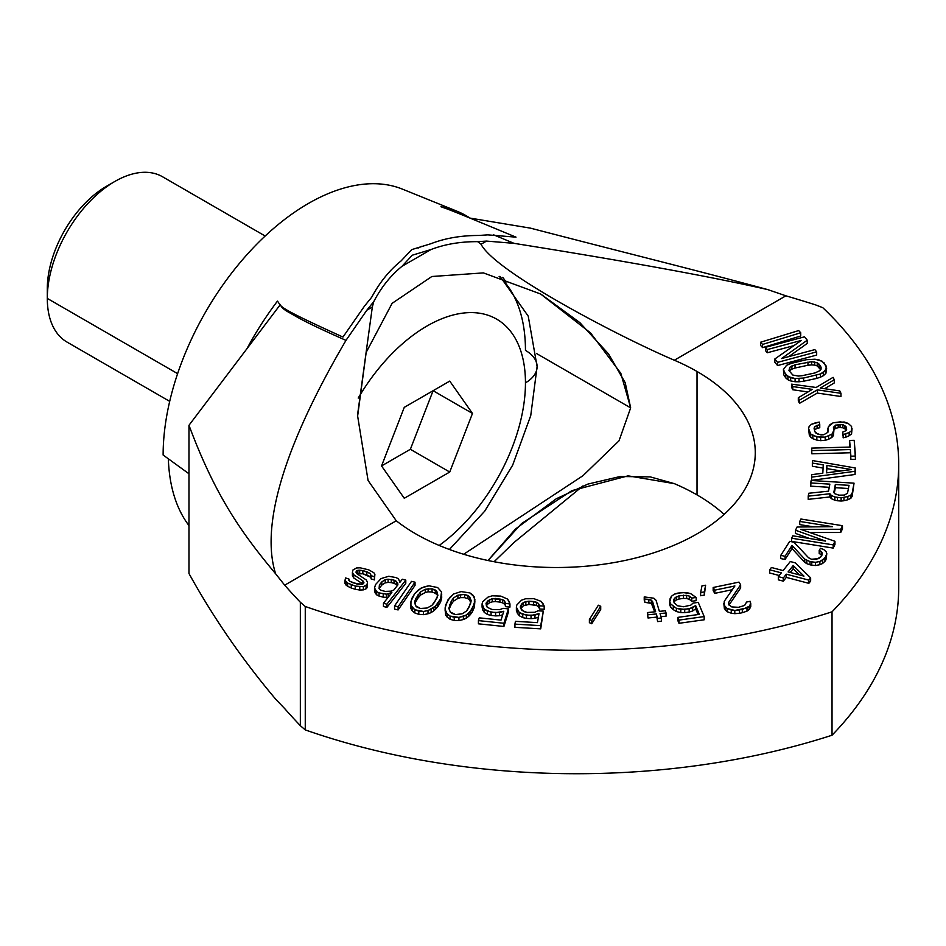 <?xml version="1.0" encoding="UTF-8"?>
<svg xmlns="http://www.w3.org/2000/svg" width="946" height="946" viewBox="0 0 946 946"><rect width="100%" height="100%" fill="white"/><g stroke="black" fill="none" stroke-linecap="round" stroke-linejoin="round"><path stroke-width="1.42" d="M168.341 458.81A198.885 114.833 120 0 0 188.975 525.562A198.885 114.833 120 0 1 168.341 458.81M697.025 494.9A198.885 114.821 180 0 0 674.332 483.643L650.316 476.902L620.209 476.5L587.915 484.08L556.248 498.779L515.464 529.051L488.018 560.505L521.494 523.623L571.833 490.655L628.097 475.85L674.332 483.643A198.885 114.821 180 0 1 697.025 494.9L697.025 371.482A198.885 114.821 180 0 1 755.275 452.685A198.885 114.821 180 0 1 632.496 558.767A198.885 114.821 180 0 1 415.755 533.875A198.885 114.821 180 0 1 396.256 520.773L368.065 480.462L357.505 415.247L372.334 307.012L373.765 301.632C381.25 287.3 390.663 275.523 401.991 266.311L431.033 249.531C444.904 244.198 460.442 241.573 477.647 241.656L481.041 244.245C495.373 271.999 618.223 336.244 674.332 360.225A198.885 114.821 180 0 1 697.025 371.482A198.885 114.821 180 0 1 697.025 533.875A198.885 114.821 180 0 1 415.755 533.875A198.885 114.821 180 0 1 396.256 520.773L284.687 585.184L275.653 573.82C240.887 532.172 215.274 495.669 188.975 425.286L279.992 305.05L188.975 425.286L188.975 573.513C213.37 617.655 242.271 659.539 275.653 699.141L284.687 708.601A1194.822 689.823 0 0 0 300.343 725.677A1194.822 689.823 0 0 1 284.687 708.601L275.653 699.141C242.271 659.539 213.37 617.655 188.975 573.513L188.975 425.286C215.274 495.669 240.887 532.172 275.653 573.82C263.426 535.956 272.389 465.964 345.976 340.371L366.859 310.182L373.765 301.632C381.25 287.3 390.663 275.523 401.991 266.311L412.255 255.219L431.033 249.531C444.904 244.198 460.442 241.573 477.647 241.656L486.528 241.088L514.033 243.347C627.139 261.368 711.747 276.8 767.868 289.642C694.317 269.716 632.082 254.569 530.446 228.14L469.985 218.088L530.446 228.14C632.082 254.569 694.317 269.716 767.868 289.642L785.901 295.814A1194.822 689.823 180 0 1 815.487 304.849A1045.567 603.654 0 0 1 822.795 307.687A1045.567 603.654 0 0 0 815.487 304.849A1194.822 689.823 180 0 0 785.901 295.814L674.332 360.225A198.885 114.821 180 0 1 697.025 371.482L697.025 494.9A198.885 114.821 180 0 1 724.116 514.388M493.363 234.726L514.033 243.347C627.139 261.368 711.747 276.8 767.868 289.642L785.901 295.814L674.332 360.225C618.223 336.244 495.373 271.999 481.041 244.245L486.528 241.088L514.033 243.347L493.363 234.726M396.256 520.773L284.687 585.184L275.653 573.82C263.426 535.956 272.389 465.964 345.976 340.371C303.359 321.498 296.949 316.91 289.287 312.582C283.859 309.685 280.903 306.977 280.442 304.47C280.903 306.977 283.859 309.685 289.287 312.582C296.949 316.91 303.359 321.498 345.976 340.371L366.859 310.182L372.334 307.012L373.765 301.632L366.859 310.182L372.334 307.012M418.132 248.077A214.837 124.044 -60 0 1 421.632 246.362A214.837 124.044 -60 0 0 418.132 248.077L417.328 247.722L418.132 248.077M357.517 416.879L366.185 352.361L392.117 303.335L431.849 276.504L483.382 272.897L540.592 293.981L590.576 332.933L620.824 373.303L630.663 407.868L619.015 440.812L582.996 475.684L463.67 554.261M898.7 464.332A522.783 301.821 0 0 0 822.795 307.687A522.783 301.821 0 0 1 832.031 611.814A522.783 301.821 0 0 1 305.262 606.481A1045.567 603.654 0 0 1 300.343 602.259A1045.567 603.654 0 0 0 305.262 606.481A522.783 301.821 0 0 0 832.031 611.814A522.783 301.821 0 0 0 898.7 464.332L898.7 587.75A522.783 301.821 0 0 1 832.031 735.231L832.031 611.814L832.031 735.231A522.783 301.821 0 0 1 305.262 729.898L305.262 606.481L305.262 729.898A1045.567 603.654 0 0 1 300.343 725.677L300.343 602.259A1194.822 689.823 0 0 1 284.687 585.184A1194.822 689.823 0 0 0 300.343 602.259L300.343 725.677A1045.567 603.654 0 0 0 305.262 729.898A522.783 301.821 0 0 0 832.031 735.231A522.783 301.821 0 0 0 898.7 587.466M582.949 485.925L514.033 542.46L494.096 561.723L514.033 542.46L582.949 485.925M817.202 365.913L820.679 369.791L819.059 367.285L819.059 364.08L821.069 367.19L820.241 370.477L814.979 372.937L802.078 375.704L798.389 376.059L792.831 375.042L788.964 370.56L789.792 367.273L795.054 364.813L811.644 361.691L817.202 362.708L821.069 367.19L820.241 370.477L814.979 372.937L802.078 375.704L798.389 376.059L792.831 375.042L788.964 370.56L789.792 367.273L795.054 364.813L811.644 361.691L817.202 362.708L819.059 364.08L819.059 367.285L817.202 365.913L817.202 362.708L817.202 365.913L814.731 365.121L814.731 361.916L814.731 365.121L817.202 365.913M811.644 364.896L814.731 365.121L811.644 364.896L811.644 361.691L811.644 364.896L807.955 365.251L807.955 362.046L807.955 365.251L811.644 364.896M795.054 368.018L807.955 365.251L795.054 368.018L795.054 364.813L795.054 368.018L791.861 369.141L791.861 365.948L791.861 369.141L795.054 368.018M789.792 370.477L791.861 369.141L789.792 370.477L789.792 367.273L789.792 370.477M826.899 468.589L840.864 470.954L826.899 468.589L826.899 465.385L851.471 469.559L826.508 472.846L826.899 465.385L851.471 469.559L826.508 472.846L826.899 468.589M835.33 487.687L848.42 488.514L835.33 487.687L835.33 484.494L849.011 485.345L847.533 493.185L844.411 495.077L838.865 495.148L834.526 493.623L833.852 492.334L835.33 484.494L849.011 485.345L847.533 493.185L844.411 495.077L838.865 495.148L834.526 493.623L833.852 492.334L835.33 484.494L834.289 493.173L835.33 487.687M790.217 572.472L793.197 568.7L799.524 574.932L793.197 568.7L793.197 565.507L803.97 576.114L788.113 571.916L793.197 565.507L803.97 576.114L788.113 571.916L793.197 565.507L793.197 568.7L790.217 572.472M469.701 600.154L470.741 602.744L469.701 596.95L471.191 600.663L468.743 607.84L466.544 610.998L462.121 613.812L455.487 614.557L450.308 612.05L448.83 608.337L451.266 601.159L453.477 598.002L457.899 595.188L464.533 594.443L467.974 595.531L469.701 596.95L471.191 600.663L470.458 604.033L466.544 610.998L462.121 613.812L455.487 614.557L452.034 613.469L450.308 612.05L448.83 608.337L451.266 601.159L453.477 598.002L457.899 595.188L464.533 594.443L469.701 596.95L469.701 600.154L467.974 598.735L467.974 595.531L467.974 598.735L469.701 600.154M464.533 597.635L467.974 598.735L464.533 597.635L464.533 594.443L464.533 597.635L460.596 597.635L460.596 594.431L460.596 597.635L464.533 597.635M457.899 598.392L460.596 597.635L457.899 598.392L457.899 595.188L457.899 598.392L453.477 601.207L453.477 598.002L453.477 601.207L457.899 598.392M451.266 604.364L453.477 601.207L451.266 604.364L451.266 601.159L451.266 604.364L449.563 608.172L449.563 604.967L449.563 608.172L451.266 604.364M449.279 609.461L449.563 608.172L449.279 609.461M436.886 594.738L436.886 591.534L437.88 595.294L434.498 602.354L431.884 605.405L427.107 608.018L420.391 608.467L415.566 605.736L414.573 601.975L415.743 598.641L420.568 591.877L425.345 589.252L432.062 588.802L435.349 590.044L436.886 591.534L437.88 595.294L436.709 598.629L431.884 605.405L427.107 608.018L420.391 608.467L417.103 607.226L415.566 605.736L414.573 601.975L415.743 598.641L420.568 591.877L425.345 589.252L432.062 588.802L436.886 591.534L436.886 594.738L435.349 593.248L435.349 590.044L435.349 593.248L436.886 594.738M432.062 592.007L435.349 593.248L432.062 592.007L432.062 588.802L432.062 592.007L428.136 591.818L428.136 588.625L428.136 591.818L432.062 592.007M425.345 592.456L428.136 591.818L425.345 592.456L425.345 589.252L425.345 592.456L420.568 595.081L420.568 591.877L420.568 595.081L425.345 592.456M417.955 598.12L420.568 595.081L417.955 598.12L417.955 594.928L417.955 598.12L415.743 601.845L415.743 598.641L415.743 601.845L417.955 598.12M415.058 603.808L415.743 601.845L415.058 603.808M396.433 584.581L397.285 585.633L396.433 584.581L396.433 581.388L397.899 584.853L393.879 589.973L391.289 591.144L385.223 591.404L381.061 590.316L379.086 588.566L379.405 584.947L381.817 581.885L385.211 579.685L388.097 579.2L394.056 580.146L397.71 582.949L397.899 584.853L393.879 589.973L391.289 591.144L385.223 591.404L381.061 590.316L379.086 588.566L379.405 584.947L381.817 581.885L385.211 579.685L388.097 579.2L394.056 580.146L396.433 581.388L396.433 584.581L394.056 583.351L394.056 580.146L394.056 583.351L396.433 584.581M391.277 582.618L394.056 583.351L391.277 582.618L391.277 579.413L391.277 582.618L388.097 582.405L388.097 579.2L388.097 582.405L391.277 582.618M385.211 582.89L388.097 582.405L385.211 582.89L385.211 579.685L385.211 582.89L381.817 585.077L381.817 581.885L381.817 585.077L385.211 582.89M379.405 588.152L381.817 585.077L379.405 588.152L379.405 584.947L379.405 588.152M760.584 345.432L762.594 347.631L800.718 335.984L800.718 332.779L798.696 330.58L760.584 342.227L762.594 344.427L800.718 332.779L798.696 330.58L760.584 342.227L762.594 344.427L800.718 332.779L800.718 335.984L762.594 347.631L762.594 344.427L762.594 347.631L760.584 345.432L760.584 342.227L760.584 345.432M749.208 609.484L750.757 606.764L750.154 601.301L746.571 602.046L744.632 605.44L738.507 607.308L731.778 606.918L728.692 604.577L728.81 602.164L740.635 584.77L738.992 582.121L713.166 587.49L714.821 590.138L734.9 585.964L724.234 601.325L724.388 605.464L727.084 608.491L731.27 610.004L734.806 610.466L742.303 609.508L749.208 606.28L750.757 603.572L750.154 601.301L746.571 602.046L744.632 605.44L738.507 607.308L731.778 606.918L728.692 604.577L728.81 602.164L740.635 584.77L738.992 582.121L713.166 587.49L714.821 590.138L734.9 585.964L724.234 601.325L724.388 605.464L727.084 608.491L734.806 610.466L746.997 607.935L749.208 606.28L750.757 603.572L750.757 606.764L749.208 609.484L749.208 606.28L749.208 609.484L746.997 611.128L746.997 607.935L746.997 611.128L749.208 609.484M742.303 612.712L746.997 611.128L742.303 612.712L742.303 609.508L742.303 612.712L739.441 613.304L739.441 610.099L739.441 613.304L742.303 612.712M734.806 613.67L739.441 613.304L734.806 613.67L734.806 610.466L734.806 613.67L731.27 613.209L731.27 610.004L731.27 613.209L734.806 613.67M727.084 611.695L731.27 613.209L727.084 611.695L727.084 608.491L727.084 611.695L725.05 609.732L725.05 606.528L725.05 609.732L727.084 611.695M724.388 608.668L723.785 603.205L724.388 608.668M714.821 593.343L732.299 589.701L714.821 593.343L714.821 590.138L714.821 593.343L713.166 590.694L713.166 587.49L713.166 590.694L714.821 593.343M728.999 605.073L740.635 587.963L740.635 584.77L740.635 587.963L728.999 605.073M765.432 350.517L767.253 352.775L793.942 345.609L767.253 352.775L767.253 349.582L801.368 340.418L774.833 358.983L777.565 362.365L816.67 351.865L814.849 349.606L781.573 358.546L807.269 340.205L804.538 336.811L765.432 347.324L767.253 349.582L801.368 340.418L774.833 358.983L777.565 362.365L816.67 351.865L814.849 349.606L781.573 358.546L807.269 340.205L804.538 336.811L765.432 347.324L767.253 349.582L767.253 352.775L765.432 350.517L765.432 347.324L765.432 350.517M788.763 356.618L807.269 343.398L807.269 340.205L807.269 343.398L788.763 356.618M777.565 365.57L816.67 355.069L816.67 351.865L816.67 355.069L777.565 365.57L777.565 362.365L777.565 365.57L774.833 362.188L774.833 358.983L774.833 362.188L777.565 365.57M825.905 373.339L826.627 368.219L824.226 362.98L819.378 360.024L814.944 359.208L806.453 359.705L789.496 363.796L786.564 365.31L783.406 369.531L783.796 371.66L787.923 376.532L795.089 378.542L803.58 378.045L820.525 373.954L825.905 370.146L826.225 366.09L822.109 361.218L814.944 359.208L806.453 359.705L793.552 362.484L786.564 365.31L783.406 369.531L785.807 374.77L790.643 377.726L795.089 378.542L803.58 378.045L820.525 373.954L823.469 372.44L826.627 368.219L825.905 373.339L825.905 370.146L825.905 373.339L823.469 375.633L823.469 372.44L823.469 375.633L825.905 373.339M820.525 377.158L823.469 375.633L820.525 377.158L820.525 373.954L820.525 377.158L816.481 378.471L816.481 375.266L816.481 378.471L820.525 377.158M803.58 381.238L816.481 378.471L803.58 381.238L803.58 378.045L803.58 381.238L799.027 381.782L799.027 378.577L799.027 381.782L803.58 381.238M795.089 381.735L799.027 381.782L795.089 381.735L795.089 378.542L795.089 381.735L790.643 380.919L790.643 377.726L790.643 380.919L795.089 381.735M787.923 379.736L790.643 380.919L787.923 379.736L787.923 376.532L787.923 379.736L785.807 377.974L785.807 374.77L785.807 377.974L787.923 379.736M783.796 374.864L785.807 377.974L783.796 374.864L783.406 369.531L783.796 374.864M792.795 389.752L808.002 391.963L792.795 389.752L792.795 386.559L812.33 389.385L798.306 397.734L799.488 400.123L817.332 389.858L840.97 393.311L839.788 390.911L820.265 388.085L834.277 379.736L833.095 377.348L816.15 387.47L791.625 384.159L792.795 386.559L812.33 389.385L798.306 397.734L799.488 400.123L817.332 389.858L840.97 393.311L839.788 390.911L820.265 388.085L834.277 379.736L833.095 377.348L816.15 387.47L791.625 384.159L792.795 386.559L792.795 389.752L791.625 387.363L791.625 384.159L791.625 387.363L792.795 389.752M824.593 388.711L834.277 382.941L834.277 379.736L834.277 382.941L824.593 388.711M817.332 393.063L840.97 396.504L840.97 393.311L840.97 396.504L817.332 393.063L817.332 389.858L817.332 393.063L799.488 403.327L799.488 400.123L799.488 403.327L817.332 393.063M798.306 400.938L799.488 403.327L798.306 400.938L798.306 397.734L798.306 400.938M846.138 430.075L846.138 426.883L846.658 429.354L846.008 430.655L842.626 432.145L843.146 434.616L849.177 432.511L851.566 430.678L851.601 426.492L848.172 423.394L840.45 421.845L833.249 422.767L829.949 424.671L827.916 428.16L827.88 432.346L823.765 434.734L818.124 434.297L814.778 431.601L814.08 428.302L814.636 426.599L819.756 424.565L819.236 422.093L811.384 424.316L809.09 426.563L808.617 428.692L810.663 433.978L812.827 435.503L820.643 437.454L825.196 437.135L831.96 434.155L833.911 430.253L833.379 427.781L835.59 425.109L842.874 424.6L846.138 426.883L846.658 429.354L846.008 430.655L842.626 432.145L843.146 434.616L849.177 432.511L851.566 430.678L851.601 426.492L848.172 423.394L844.175 421.999L833.249 422.767L828.483 426.457L827.88 432.346L823.765 434.734L821.033 434.924L816.031 433.185L814.778 431.601L814.08 428.302L814.636 426.599L819.756 424.565L819.236 422.093L815.677 422.756L811.384 424.316L809.09 426.563L808.617 428.692L810.663 433.978L816.824 436.886L825.196 437.135L831.96 434.155L833.911 430.253L833.379 427.781L835.59 425.109L842.874 424.6L846.138 426.883L846.138 430.075L844.955 428.905L844.955 425.712L844.955 428.905L846.138 430.075M842.874 427.805L844.955 428.905L842.874 427.805L842.874 424.6L842.874 427.805L840.06 427.58L840.06 424.376L840.06 427.58L842.874 427.805M838.239 427.71L840.06 427.58L838.239 427.71L838.239 424.506L838.239 427.71L835.59 428.313L835.59 425.109L835.59 428.313L838.239 427.71M834.029 429.685L835.59 428.313L834.029 429.685L834.029 426.48L834.029 429.685M833.426 435.574L833.911 430.253L833.426 435.574L833.426 432.369L833.426 435.574L831.96 437.348L831.96 434.155L831.96 437.348L833.426 435.574M828.661 439.251L831.96 437.348L828.661 439.251L828.661 436.059L828.661 439.251L825.196 440.339L825.196 437.135L825.196 440.339L828.661 439.251M820.643 440.659L825.196 440.339L820.643 440.659L820.643 437.454L820.643 440.659L816.824 440.091L816.824 436.886L816.824 440.091L820.643 440.659M812.827 438.708L816.824 440.091L812.827 438.708L812.827 435.503L812.827 438.708L810.663 437.182L810.663 433.978L810.663 437.182L812.827 438.708M809.315 435.184L810.663 437.182L809.315 435.184L808.617 428.692L809.315 435.184M817.108 428.361L819.756 427.758L819.756 424.565L819.756 427.758L817.108 428.361L817.108 425.168L817.108 428.361L814.636 429.791L814.636 426.599L814.636 429.791L817.108 428.361M827.916 431.364L827.916 428.16L827.916 431.364M851.566 433.883L852.039 428.55L851.566 433.883L851.566 430.678L851.566 433.883L849.177 435.716L849.177 432.511L849.177 435.716L851.566 433.883M845.795 437.206L849.177 435.716L845.795 437.206L845.795 434.013L845.795 437.206L843.146 437.821L843.146 434.616L843.146 437.821L845.795 437.206M842.626 435.349L842.626 432.145L842.626 435.349M850.892 459.389L855.48 459.271L854.203 440.316L849.614 440.446L850.158 447.068L811.656 448.108L811.857 450.603L850.359 449.563L850.892 456.197L855.48 456.067L854.203 440.316L849.614 440.446L850.158 447.068L811.656 448.108L811.857 450.603L850.359 449.563L850.892 456.197L855.48 456.067L855.48 459.271L850.892 459.389L850.359 449.563L850.892 459.389M811.857 453.796L850.359 452.767L811.857 453.796L811.656 448.108L811.857 453.796M849.614 443.639L849.898 447.08L849.614 443.639M811.585 480.355L855.054 474.478L855.219 467.963L812.472 460.56L812.342 463.055L823.257 464.9L822.819 473.201L811.715 474.667L811.585 477.151L855.054 471.285L855.219 467.963L812.472 460.56L812.342 463.055L823.257 464.9L822.819 473.201L811.715 474.667L811.585 477.151L855.054 471.285L855.219 467.963L855.219 471.167L855.054 474.478L855.054 471.285L855.054 474.478L811.585 480.355L811.585 477.151L811.585 480.355M812.342 466.248L823.091 468.081L812.342 466.248L812.342 463.055L812.342 466.248M810.698 486.149L829.252 487.308L810.698 486.149L810.698 482.945L829.855 484.151L828.53 491.163L808.759 493.256L808.215 496.153L829.89 493.753L831.404 495.515L834.821 496.981L841.136 497.797L847.829 496.544L850.88 495.065L852.18 493.055L854.037 483.158L811.16 480.473L810.698 482.945L829.855 484.151L828.53 491.163L808.759 493.256L808.215 496.153L829.89 493.753L831.404 495.515L834.821 496.981L841.136 497.797L847.829 496.544L850.88 495.065L852.18 493.055L854.037 483.158L811.16 480.473L810.698 486.149M852.18 496.26L854.037 483.158L852.18 496.26L852.18 493.055L852.18 496.26L850.88 498.27L850.88 495.065L850.88 498.27L852.18 496.26M847.829 499.748L850.88 498.27L847.829 499.748L847.829 496.544L847.829 499.748L843.95 500.753L843.95 497.549L843.95 500.753L847.829 499.748M841.136 501.002L843.95 500.753L841.136 501.002L841.136 497.797L841.136 501.002L837.482 500.765L837.482 497.572L837.482 500.765L841.136 501.002M834.821 500.186L837.482 500.765L834.821 500.186L834.821 496.981L834.821 500.186L831.404 498.719L831.404 495.515L831.404 498.719L834.821 500.186M829.89 496.957L831.404 498.719L829.89 496.957L829.89 493.753L829.89 496.957L808.215 499.346L808.215 496.153L808.215 499.346L829.89 496.957M795.515 533.414L809.599 538.51L795.515 533.414L795.515 530.209L825.527 541.065L792.819 535.814L791.66 538.215L833.213 544.884L834.951 541.289L800.706 529.322L840.722 529.287L842.46 525.692L800.907 519.023L799.748 521.423L832.456 526.674L797.052 527.017L795.515 530.209L825.527 541.065L792.819 535.814L791.66 538.215L833.213 544.884L834.951 541.289L800.706 529.322L840.722 529.287L842.46 525.692L800.907 519.023L799.748 521.423L832.456 526.674L797.052 527.017L795.515 530.209L795.515 533.414M799.748 524.616L813.666 526.851L799.748 524.616L799.748 521.423L799.748 524.616M840.722 532.492L842.46 528.897L842.46 525.692L842.46 528.897L840.722 532.492L840.722 529.287L840.722 532.492L809.847 532.515L840.722 532.492M833.213 548.089L834.951 544.482L834.951 541.289L834.951 544.482L833.213 548.089L833.213 544.884L833.213 548.089L791.66 541.408L791.66 538.215L791.66 541.408L833.213 548.089M540.722 628.854L543.3 611.116L537.99 610.797L534.656 612.298L526.969 612.405L524.037 611.672L520.738 608.656L523.351 605.795L528.956 604.435L536.441 605.44L538.51 606.693L539.634 609.011L544.187 609.283L544.187 606.079L543.063 603.761L541.183 601.384L533.993 598.7L525.55 598.771L521.471 600.225L516.788 605.026L516.386 607.261L517.415 610.146L519.283 612.523L526.473 615.207L534.916 615.137L539.007 613.682L537.423 622.634L515.428 621.333L514.931 624.124L540.722 625.649L543.3 611.116L537.99 610.797L534.656 612.298L526.969 612.405L521.956 610.418L520.276 606.93L523.351 602.59L528.956 601.23L536.441 602.235L538.51 603.489L539.634 605.818L544.187 606.079L541.183 601.384L533.993 598.7L525.55 598.771L521.471 600.225L516.788 605.026L516.386 607.261L519.283 612.523L522.783 614.427L531.025 615.468L539.007 613.682L537.423 622.634L515.428 621.333L514.931 624.124L540.722 625.649L543.3 611.116L540.722 628.854L540.722 625.649L540.722 628.854L514.931 627.328L514.931 624.124L514.931 627.328L540.722 628.854M534.916 618.341L538.404 617.099L534.916 618.341L534.916 615.137L534.916 618.341L531.025 618.672L531.025 615.468L531.025 618.672L534.916 618.341M526.473 618.4L531.025 618.672L526.473 618.4L526.473 615.207L526.473 618.4L522.783 617.62L522.783 614.427L522.783 617.62L526.473 618.4M519.283 615.716L522.783 617.62L519.283 615.716L519.283 612.523L519.283 615.716L517.415 613.351L517.415 610.146L517.415 613.351L519.283 615.716M516.386 610.466L517.415 613.351L516.386 607.261L516.386 610.466M503.922 626.465L508.404 612.086L508.404 608.881L503.154 608.337L499.63 609.685L491.955 609.461L487.214 607.261L485.996 603.702L487.616 601.017L492.227 598.641L502.728 599.729L504.644 601.077L505.448 603.442L509.953 603.903L509.137 601.538L507.576 599.09L500.765 596.098L492.334 595.803L488.065 597.068L482.767 601.656L482.082 603.867L482.72 606.788L484.281 609.236L491.092 612.228L499.523 612.535L503.792 611.258L501.037 620.103L479.267 617.844L478.416 620.611L503.922 623.26L508.404 608.881L503.154 608.337L499.63 609.685L491.955 609.461L487.214 607.261L485.996 603.702L489.626 599.516L495.397 598.404L502.728 599.729L504.644 601.077L505.448 603.442L509.953 603.903L507.576 599.09L500.765 596.098L492.334 595.803L488.065 597.068L482.767 601.656L482.082 603.867L484.281 609.236L487.509 611.282L495.598 612.689L503.792 611.258L501.037 620.103L479.267 617.844L478.416 620.611L503.922 623.26L508.404 608.881L508.404 612.086L503.922 626.465L503.922 623.26L503.922 626.465L478.416 623.816L478.416 620.611L478.416 623.816L503.922 626.465M499.523 615.728L502.693 614.794L499.523 615.728L499.523 612.535L499.523 615.728L495.598 615.893L495.598 612.689L495.598 615.893L499.523 615.728M491.092 615.432L495.598 615.893L491.092 615.432L491.092 612.228L491.092 615.432L487.509 614.486L487.509 611.282L487.509 614.486L491.092 615.432M484.281 612.44L487.509 614.486L484.281 612.44L484.281 609.236L484.281 612.44L482.72 609.993L482.72 606.788L482.72 609.993L484.281 612.44M482.082 607.072L482.72 609.993L482.082 603.867L482.082 607.072M505.448 606.646L509.953 607.107L509.953 603.903L509.953 607.107L505.448 606.646L504.644 601.077L505.448 606.646M502.728 602.933L504.644 604.269L502.728 602.933L502.728 599.729L502.728 602.933L499.902 602.07L499.902 598.865L499.902 602.07L502.728 602.933M495.397 601.597L499.902 602.07L495.397 601.597L495.397 598.404L495.397 601.597L492.227 601.845L492.227 598.641L492.227 601.845L495.397 601.597M489.626 602.72L492.227 601.845L489.626 602.72L489.626 599.516L489.626 602.72L487.616 604.222L487.616 601.017L487.616 604.222L489.626 602.72M486.398 605.736L487.616 604.222L486.398 605.736M474.395 607.249L474.868 599.468L472.894 595.117L469.937 592.929L461.08 591.605L453.713 593.982L449.788 597.458L445.625 604.955L445.14 609.531L447.127 613.895L450.071 616.071L454.257 617.277L458.928 617.407L463.351 616.319L466.307 615.018L470.233 611.542L474.395 604.045L474.372 597.08L469.937 592.929L461.08 591.605L453.713 593.982L447.825 600.06L445.14 607.781L445.637 611.92L447.127 613.895L450.071 616.071L458.928 617.407L466.307 615.018L468.755 613.067L472.184 608.94L474.88 601.218L474.395 607.249L474.395 604.045L474.395 607.249L472.184 612.145L472.184 608.94L472.184 612.145L474.395 607.249M470.233 614.746L472.184 612.145L470.233 614.746L470.233 611.542L470.233 614.746L468.755 616.272L468.755 613.067L468.755 616.272L470.233 614.746M466.307 618.223L468.755 616.272L466.307 618.223L466.307 615.018L466.307 618.223L463.351 619.524L463.351 616.319L463.351 619.524L466.307 618.223M458.928 620.6L463.351 619.524L458.928 620.6L458.928 617.407L458.928 620.6L454.257 620.481L454.257 617.277L454.257 620.481L458.928 620.6M450.071 619.275L454.257 620.481L450.071 619.275L450.071 616.071L450.071 619.275L447.127 617.088L447.127 613.895L447.127 617.088L450.071 619.275M445.637 615.125L447.127 617.088L445.637 615.125L445.14 609.531L445.637 615.125M445.14 610.986L445.14 607.781L445.14 610.986M821.305 554.817L821.305 551.613L822.275 553.15L821.897 555.278L818.787 558.601L811.526 559.263L808.57 557.75L794.025 542.259L789.721 541.349L780.757 555.361L785.062 556.283L792.027 545.381L804.75 559.145L810.024 561.605L815.44 562.314L819.886 561.486L822.594 560.304L825.953 556.591L826.828 553.682L826.106 551.755L823.659 549.46L820.466 548.337L819.212 550.288L822.275 553.15L820.892 556.839L816.327 559.405L811.526 559.263L808.57 557.75L794.025 542.259L789.721 541.349L780.757 555.361L785.062 556.283L792.027 545.381L804.75 559.145L810.024 561.605L815.44 562.314L819.886 561.486L824.947 558.152L826.828 553.682L826.106 551.755L823.659 549.46L820.466 548.337L819.212 550.288L821.305 551.613L821.305 554.817L819.212 553.493L819.212 550.288L819.212 553.493L821.305 554.817M825.953 559.796L826.828 553.682L825.953 559.796L825.953 556.591L825.953 559.796L824.947 561.345L824.947 558.152L824.947 561.345L825.953 559.796M822.594 563.497L824.947 561.345L822.594 563.497L822.594 560.304L822.594 563.497L819.886 564.691L819.886 561.486L819.886 564.691L822.594 563.497M815.44 565.519L819.886 564.691L815.44 565.519L815.44 562.314L815.44 565.519L811.751 565.164L811.751 561.971L811.751 565.164L815.44 565.519M810.024 564.797L811.751 565.164L810.024 564.797L810.024 561.605L810.024 564.797L806.832 563.674L806.832 560.481L806.832 563.674L810.024 564.797M804.75 562.35L806.832 563.674L804.75 562.35L804.75 559.145L804.75 562.35L792.027 548.585L792.027 545.381L792.027 548.585L804.75 562.35M785.062 559.476L792.027 548.585L785.062 559.476L785.062 556.283L785.062 559.476L780.757 558.566L780.757 555.361L780.757 558.566L785.062 559.476M808.842 583.339L810.639 581.069L810.639 577.876L795.29 562.858L790.288 561.534L783.111 570.592L771.428 567.505L769.63 569.776L781.313 572.862L778.322 576.634L783.323 577.959L786.315 574.187L808.842 580.135L810.639 577.876L795.29 562.858L790.288 561.534L783.111 570.592L771.428 567.505L769.63 569.776L781.313 572.862L778.322 576.634L783.323 577.959L786.315 574.187L808.842 580.135L810.639 577.876L810.639 581.069L808.842 583.339L808.842 580.135L808.842 583.339L786.315 577.379L786.315 574.187L786.315 577.379L808.842 583.339M783.323 581.151L786.315 577.379L783.323 581.151L783.323 577.959L783.323 581.151L778.322 579.839L778.322 576.634L778.322 579.839L783.323 581.151M769.63 572.969L779.208 575.499L769.63 572.969L769.63 569.776L769.63 572.969M704.309 595.105L705.621 585.231L701.967 585.858L700.655 592.539L704.309 591.912L705.621 585.231L701.967 585.858L700.655 592.539L704.309 591.912L705.621 585.231L704.309 595.105L704.309 591.912L704.309 595.105L700.655 595.744L700.655 592.539L700.655 595.744L704.309 595.105M678.98 623.296L704.179 619.784L704.179 616.579L698.231 602.377L693.051 603.11L690.769 605.156L683.591 606.741L677.714 605.818L674.12 602.85L673.718 600.024L674.51 598.179L679.015 595.814L686.654 595.33L689.338 596.11L691.727 598.085L696.173 597.47L690.651 593.615L686.252 592.492L677.88 593.083L674.392 594.147L671.376 596.299L670.064 598.794L669.733 601.739L670.643 603.915L676.402 608.313L684.727 609.472L692.649 607.781L695.677 605.629L699.331 614.368L677.833 617.371L678.98 620.103L704.179 616.579L698.231 602.377L693.051 603.11L690.769 605.156L683.591 606.741L677.714 605.818L674.12 602.85L673.718 600.024L674.51 598.179L679.015 595.814L686.654 595.33L689.338 596.11L691.727 598.085L696.173 597.47L690.651 593.615L682.326 592.468L674.392 594.147L671.376 596.299L669.733 601.739L670.643 603.915L676.402 608.313L680.801 609.437L689.173 608.846L695.677 605.629L699.331 614.368L677.833 617.371L678.98 620.103L704.179 616.579L704.179 619.784L678.98 623.296L678.98 620.103L678.98 623.296L677.833 620.564L677.833 617.371L677.833 620.564L678.98 623.296M695.677 608.834L698.065 614.545L695.677 608.834L695.677 605.629L695.677 608.834L692.649 610.986L692.649 607.781L692.649 610.986L695.677 608.834M689.173 612.05L692.649 610.986L689.173 612.05L689.173 608.846L689.173 612.05L684.727 612.665L684.727 609.472L684.727 612.665L689.173 612.05M680.801 612.641L684.727 612.665L680.801 612.641L680.801 609.437L680.801 612.641L676.402 611.518L676.402 608.313L676.402 611.518L680.801 612.641M673.268 609.638L676.402 611.518L673.268 609.638L673.268 606.445L673.268 609.638L670.643 607.119L670.643 603.915L670.643 607.119L673.268 609.638M669.733 604.932L670.643 607.119L669.733 601.739L669.733 604.932M691.727 601.289L696.173 600.663L696.173 597.47L696.173 600.663L691.727 601.289L691.727 598.085L691.727 601.289L689.338 599.315L689.338 596.11L689.338 599.315L691.727 601.289M686.654 598.522L689.338 599.315L686.654 598.522L686.654 595.33L686.654 598.522L683.461 598.392L683.461 595.188L683.461 598.392L686.654 598.522M679.015 599.019L683.461 598.392L679.015 599.019L679.015 595.814L679.015 599.019L676.284 599.977L676.284 596.772L676.284 599.977L679.015 599.019M674.51 601.372L676.284 599.977L674.51 601.372L674.51 598.179L674.51 601.372M435.491 609.319L440.623 602.011L441.711 597.482L441.522 591.865L437.643 587.537L428.999 585.822L424.447 586.697L418.629 589.713L414.667 593.674L410.966 601.266L410.919 605.416L412.137 607.438L414.797 609.744L418.806 611.128L423.453 611.459L428.006 610.572L435.491 606.114L440.623 598.818L441.522 591.865L437.643 587.537L428.999 585.822L421.337 587.868L414.667 593.674L411.817 598.463L410.741 603.004L410.919 605.416L414.797 609.744L423.453 611.459L428.006 610.572L433.824 607.568L437.785 603.595L440.623 598.818L441.711 594.277L440.623 602.011L440.623 598.818L440.623 602.011L437.785 606.8L437.785 603.595L437.785 606.8L435.491 609.319L435.491 606.114L435.491 609.319L433.824 610.761L433.824 607.568L433.824 610.761L435.491 609.319M431.116 612.606L433.824 610.761L431.116 612.606L431.116 609.401L431.116 612.606L428.006 613.777L428.006 610.572L428.006 613.777L431.116 612.606M423.453 614.652L428.006 613.777L423.453 614.652L423.453 611.459L423.453 614.652L418.806 614.332L418.806 611.128L418.806 614.332L423.453 614.652M414.797 612.937L418.806 614.332L414.797 612.937L414.797 609.744L414.797 612.937L412.137 610.631L412.137 607.438L412.137 610.631L414.797 612.937M410.919 608.609L412.137 610.631L410.919 608.609L410.741 603.004L410.919 608.609M644.226 600.119L644.888 602.33L651.392 603.394L654.691 611.837L652.645 604.979L652.645 601.774L655.625 611.743L647.36 612.57L648.022 614.782L656.288 613.954L657.612 618.388L661.372 618.01L660.048 613.576L666.055 612.984L665.393 610.761L659.386 611.364L656.063 600.296L653.899 598.227L644.226 596.914L644.888 599.125L648.802 599.303L651.392 600.19L652.645 601.774L655.625 611.743L647.36 612.57L648.022 614.782L656.288 613.954L657.612 618.388L661.372 618.01L660.048 613.576L666.055 612.984L665.393 610.761L659.386 611.364L656.063 600.296L653.899 598.227L644.226 596.914L644.888 599.125L651.392 600.19L652.645 601.774L652.645 604.979L651.392 603.394L651.392 600.19L651.392 603.394L648.802 602.507L648.802 599.303L648.802 602.507L644.888 602.33L644.226 596.914L644.226 600.119M660.982 616.686L666.055 616.177L666.055 612.984L666.055 616.177L660.982 616.686M657.612 621.581L661.372 621.215L661.372 618.01L661.372 621.215L657.612 621.581L656.288 613.954L657.612 621.581M648.022 617.986L656.288 617.159L648.022 617.986L647.36 612.57L648.022 617.986M591.758 623.745L600.71 609.484L600.71 606.291L598.345 605.215L589.393 619.476L591.758 620.552L600.71 606.291L598.345 605.215L589.393 619.476L591.758 620.552L600.71 606.291L600.71 609.484L591.758 623.745L591.758 620.552L591.758 623.745L589.393 622.681L589.393 619.476L589.393 622.681L591.758 623.745M398.1 609.933L415.034 585.397L415.034 582.192L411.498 581.376L394.553 605.913L398.1 606.729L415.034 582.192L411.498 581.376L394.553 605.913L398.1 606.729L415.034 582.192L415.034 585.397L398.1 609.933L398.1 606.729L398.1 609.933L394.553 609.118L394.553 605.913L394.553 609.118L398.1 609.933M386.914 607.391L405.787 583.327L405.787 580.123L402.31 579.224L399.91 582.287L398.443 578.822L396.067 577.58L388.711 576.28L381.049 578.597L375.538 584.557L374.51 587.986L376.674 591.64L379.05 592.882L386.394 594.183L391.88 592.527L383.449 603.276L386.914 604.187L405.787 580.123L402.31 579.224L399.91 582.287L398.443 578.822L396.067 577.58L388.711 576.28L381.049 578.597L375.538 584.557L374.51 587.986L376.674 591.64L379.05 592.882L386.394 594.183L391.88 592.527L383.449 603.276L386.914 604.187L405.787 580.123L405.787 583.327L386.914 607.391L386.914 604.187L386.914 607.391L383.449 606.481L383.449 603.276L383.449 606.481L386.914 607.391M388.191 597.233L388.191 594.029L388.191 597.233L386.394 597.387L386.394 594.183L386.394 597.387L388.191 597.233M383.213 597.163L386.394 597.387L383.213 597.163L383.213 593.97L383.213 597.163L379.05 596.075L379.05 592.882L379.05 596.075L383.213 597.163M376.674 594.845L379.05 596.075L376.674 594.845L376.674 591.64L376.674 594.845L375.396 593.272L375.396 590.068L375.396 593.272L376.674 594.845M374.51 591.191L375.396 593.272L374.51 587.986L374.51 591.191M362.815 583.966L362.815 580.761L363.654 583.576L362.058 584.356L357.103 584.096L349.512 581.092L348.885 578.987L345.526 577.947L345.03 580.336L347.667 583.079L355.258 586.071L363.359 586.686L367.013 584.628L367.509 582.228L366.208 579.91L357.115 573.891L362.815 573.761L371.045 577.403L370.406 573.56L371.045 575.665L374.391 576.705L374.9 574.317L373.812 572.697L368.692 569.835L360.178 567.813L356.571 567.967L352.917 570.024L352.409 572.425L353.709 574.742L362.815 580.761L363.903 582.381L363.654 583.576L362.058 584.356L353.083 582.842L349.512 581.092L348.885 578.987L345.526 577.947L345.03 580.336L347.667 583.079L355.258 586.071L363.359 586.686L367.013 584.628L367.509 582.228L366.208 579.91L357.115 573.891L356.275 571.077L357.872 570.296L362.815 570.556L370.406 573.56L371.045 575.665L374.391 576.705L374.9 574.317L373.812 572.697L368.692 569.835L360.178 567.813L356.571 567.967L352.917 570.024L352.409 572.425L353.709 574.742L362.815 580.761L362.815 583.966L353.709 577.947L353.709 574.742L353.709 577.947L362.815 583.966M352.409 575.629L353.709 577.947L352.409 575.629L352.409 572.425L352.409 575.629M374.391 579.91L374.9 574.317L374.391 579.91L374.391 576.705L374.391 579.91L371.045 578.869L371.045 575.665L371.045 578.869L374.391 579.91M367.013 587.821L367.509 582.228L367.013 587.821L367.013 584.628L367.013 587.821L366.078 588.814L366.078 585.609L366.078 588.814L367.013 587.821M363.359 589.878L366.078 588.814L363.359 589.878L363.359 586.686L363.359 589.878L359.752 590.032L359.752 586.839L359.752 590.032L363.359 589.878M355.258 589.275L359.752 590.032L355.258 589.275L355.258 586.071L355.258 589.275L351.238 588.022L351.238 584.817L351.238 588.022L355.258 589.275M347.667 586.272L351.238 588.022L347.667 586.272L347.667 583.079L347.667 586.272L346.118 585.16L346.118 581.956L346.118 585.16L347.667 586.272M345.03 583.54L346.118 585.16L345.03 583.54L345.03 580.336L345.03 583.54M821.069 369.165L821.069 367.19L821.069 369.165M728.81 604.754L728.81 602.164L728.81 604.754M673.718 601.893L673.718 600.024L673.718 601.893M544.187 609.283L544.187 606.079L539.634 605.818L539.634 609.011L544.187 609.283M539.634 609.011L539.634 605.818L538.51 603.489L538.51 606.693L539.634 609.011M538.51 606.693L538.51 603.489L536.441 602.235L536.441 605.44L538.51 606.693M536.441 605.44L536.441 602.235L533.497 601.502L533.497 604.695L536.441 605.44M533.497 604.695L533.497 601.502L528.956 601.23L528.956 604.435L533.497 604.695M528.956 604.435L528.956 601.23L525.822 601.609L525.822 604.813L528.956 604.435M525.822 604.813L525.822 601.609L523.351 602.59L523.351 605.795L525.822 604.813M523.351 605.795L523.351 602.59L521.53 604.175L521.53 607.379L523.351 605.795M521.53 607.379L521.53 604.175L520.276 606.93L520.738 608.656L521.53 607.379M486.35 605.641L486.35 602.602L486.35 605.641M400.016 582.157L400.016 581.081L400.016 582.157M390.379 594.443L390.379 593.367L390.379 594.443M397.71 585.089L397.71 582.949L397.71 585.089M370.406 576.753L370.406 573.56L366.847 571.81L366.847 575.014L370.406 576.753M366.847 575.014L366.847 571.81L362.815 570.556L362.815 573.761L366.847 575.014M362.815 573.761L362.815 570.556L359.669 570.213L359.669 573.418L362.815 573.761M359.669 573.418L359.669 570.213L357.872 570.296L357.872 573.489L359.669 573.418M357.872 573.489L357.872 570.296L356.275 571.077L356.027 572.271L357.115 573.891L357.872 573.489M348.885 580.442L348.885 578.987L348.885 580.442M477.647 241.656L486.528 241.088L481.041 244.245L477.647 241.656M412.255 255.219L431.033 249.531L401.991 266.311L412.255 255.219M630.663 407.868L536.583 353.556L630.663 407.868L625.211 382.716L608.503 353.899L579.827 322.598L541.065 294.265M506.122 282.003A182.968 105.645 120 0 0 502.74 277.391A182.968 105.645 120 0 1 506.122 282.003M246.93 348.731A213.548 123.287 -60 0 1 277.426 301.147C282.594 307.143 273.051 305.298 342.96 337.06L364.553 306.019L371.695 297.245C379.642 282.416 389.421 270.331 401.033 260.978L411.735 249.614L430.95 243.701C445.046 238.226 460.95 235.483 478.676 235.471L487.781 234.868L516.008 237.15C443.485 206.997 450.426 210.189 440.942 206.736A213.548 123.287 -60 0 1 457.036 211.242L402.464 189.141A205.377 118.581 -60 0 0 247.438 254.131A205.377 118.581 -60 0 0 163.126 455.026L188.975 473.769M457.036 211.242A213.548 123.287 -60 0 1 469.925 218.065M525.456 350.375A178.995 103.339 -60 0 0 499.11 276.338A178.995 103.339 -60 0 1 525.456 350.375A39.779 22.964 180 0 1 537.103 366.61A39.779 22.964 180 0 1 525.456 382.846A139.216 80.375 -60 0 0 465.219 312.866A139.216 80.375 -60 0 0 358.227 398.077A139.216 80.375 -60 0 1 465.219 312.866A139.216 80.375 -60 0 1 525.456 382.846A139.216 80.375 120 0 1 439.192 545.452A139.216 80.375 120 0 0 525.456 382.846A39.779 22.964 180 0 0 537.103 366.61L530.741 415.59L512.673 465.136L484.73 511.147L449.409 549.472M404.273 407.348L381.545 465.94L404.273 498.282L449.74 472.03L472.48 413.437L449.74 381.096L404.273 407.348L381.545 465.94L410.363 449.291L433.102 390.698L472.48 413.437L449.74 381.096L404.273 407.348M449.74 472.03L472.48 413.437L433.102 390.698L410.363 449.291L449.74 472.03L410.363 449.291L381.545 465.94L404.273 498.282L449.74 472.03M110.446 184.174A83.532 48.222 -60 0 0 47.3 288.672L47.3 298.416A95.463 55.116 -60 0 1 114.797 181.49L106.366 186.362A83.532 48.222 -60 0 0 47.3 288.672L47.3 298.416A95.463 55.116 -60 0 1 88.971 202.338A95.463 55.116 -60 0 1 162.535 176.76L265.164 236.015M67.178 342.168A95.463 55.116 120 0 1 47.3 298.416L177.623 373.646L47.3 298.416A95.463 55.116 120 0 0 67.071 342.109L169.701 401.364M114.797 181.49A95.463 55.116 -60 0 1 162.641 176.819M357.505 415.247L357.505 415.956M537.103 366.61L528.235 316.153L500.198 276.634"/></g></svg>
